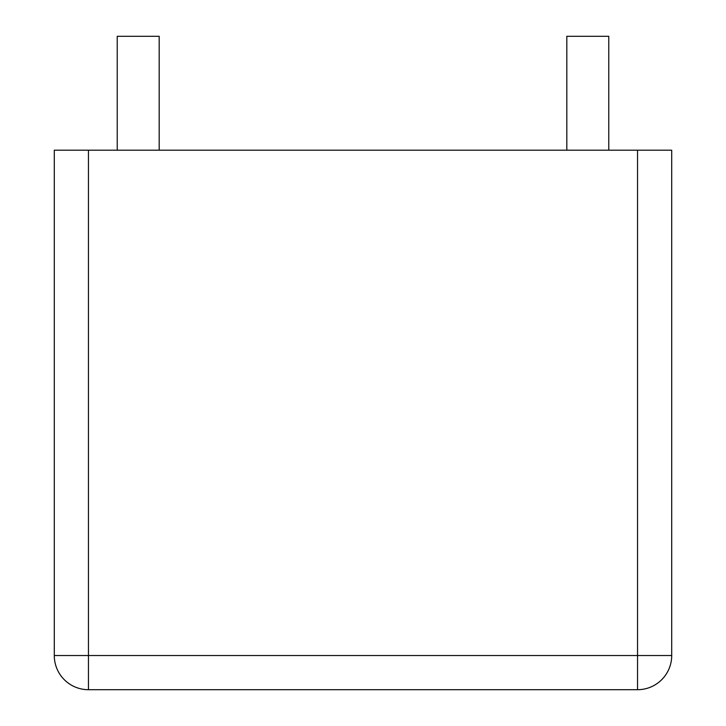 <?xml version="1.0" encoding="UTF-8"?>
<svg xmlns="http://www.w3.org/2000/svg" width="726" height="726" viewBox="0 0 726 726"><rect width="100%" height="100%" fill="white"/><g stroke="black" fill="none" stroke-linecap="round" stroke-linejoin="round"><path stroke-width="0.54" stroke-dasharray="3.63 2.72" d="M88.454 150.191L54.287 150.191L54.287 655.533A34.167 34.167 0 0 0 88.454 689.7A34.167 34.167 0 0 1 54.287 655.533L88.454 655.533L88.454 150.191L637.546 150.191L637.546 655.533L88.454 655.533L88.454 689.7L637.546 689.7A34.167 34.167 0 0 0 671.713 655.533L637.546 655.533L637.546 689.7A34.167 34.167 0 0 0 671.713 655.533L671.713 150.191L637.546 150.191M159.185 150.191L117.222 150.191L159.185 150.191M608.778 150.191L566.815 150.191L608.778 150.191M117.222 36.3L159.185 36.3M566.815 36.3L608.778 36.3"/><path stroke-width="1.09" d="M88.454 150.191L54.287 150.191L54.287 655.533L671.713 655.533L671.713 150.191L637.546 150.191L637.546 689.7A34.167 34.167 0 0 0 671.713 655.533A34.167 34.167 0 0 1 637.546 689.7L88.454 689.7A34.167 34.167 0 0 1 54.287 655.533A34.167 34.167 0 0 0 88.454 689.7L88.454 150.191L637.546 150.191M159.185 150.191L159.185 36.3L117.222 36.3L117.222 150.191M608.778 150.191L608.778 36.3L566.815 36.3L566.815 150.191"/></g></svg>
